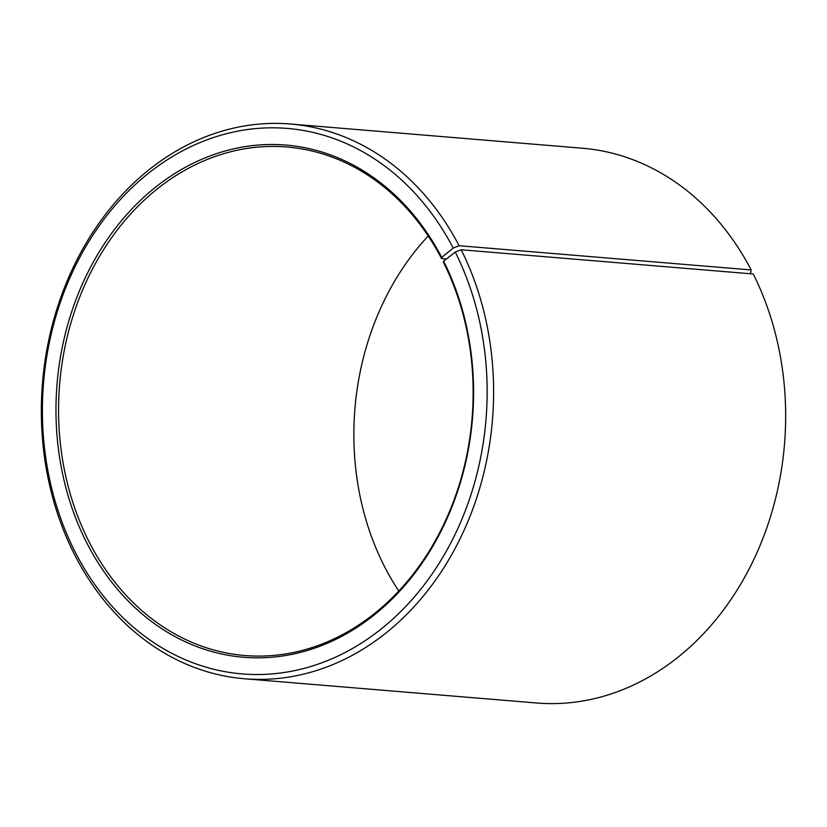 <?xml version="1.0" encoding="UTF-8"?>
<svg xmlns="http://www.w3.org/2000/svg" width="827" height="827" viewBox="0 0 827 827"><rect width="100%" height="100%" fill="white"/><g stroke="black" fill="none" stroke-linecap="round" stroke-linejoin="round"><path stroke-width="1.24" d="M441.721 257.435A256.99 208.435 94.7 0 0 155.476 187.253A256.99 208.435 94.7 0 0 85.915 541.168A256.99 208.435 94.7 0 0 372.512 616.311A256.99 208.435 94.7 0 0 443.634 261.167L443.417 262.273A255.13 206.926 94.7 0 1 440.905 530.2A255.13 206.926 94.7 0 1 244.771 655.511A255.13 206.926 94.7 0 1 88.282 540.248A255.13 206.926 94.7 0 1 90.805 272.31A255.13 206.926 94.7 0 1 286.938 146.999A255.13 206.926 94.7 0 1 441.525 258.562L441.721 257.435L453.217 248.1L459.119 245.722L751.174 269.943L750.678 272.755L749.551 273.675M446.435 258.975L441.525 258.562M398.779 591.005A255.13 206.926 94.7 0 1 383.583 564.727A255.13 206.926 94.7 0 1 428.221 235.995M443.634 261.167L455.253 252.07L461.187 249.764L753.242 273.985A278.327 225.74 94.7 0 1 750.492 566.278A278.327 225.74 94.7 0 1 536.527 702.981L244.472 678.76A278.327 225.74 94.7 0 1 73.758 553.015A278.327 225.74 94.7 0 1 76.508 260.722A278.327 225.74 94.7 0 1 290.473 124.019A278.327 225.74 94.7 0 1 459.119 245.722M461.187 249.764A278.327 225.74 94.7 0 1 458.437 542.057A278.327 225.74 94.7 0 1 244.472 678.76M455.253 252.07A273.685 221.977 94.7 0 1 379.51 630.298A273.685 221.977 94.7 0 1 74.285 550.265A273.685 221.977 94.7 0 1 148.374 173.35A273.685 221.977 94.7 0 1 453.217 248.1M290.473 124.019L582.528 148.24A278.327 225.74 94.7 0 1 751.174 269.943"/></g></svg>
